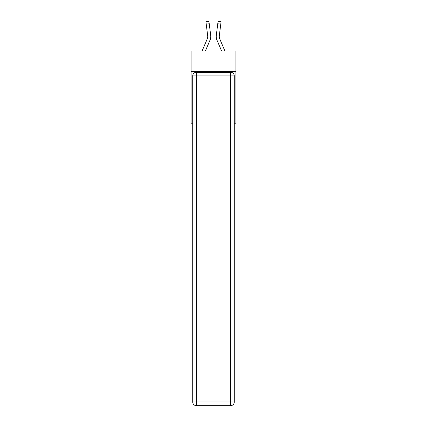 <?xml version="1.0" encoding="UTF-8"?>
<svg xmlns="http://www.w3.org/2000/svg" width="427" height="427" viewBox="0 0 427 427"><rect width="100%" height="100%" fill="white"/><g stroke="black" fill="none" stroke-linecap="round" stroke-linejoin="round"><path stroke-width="0.64" d="M235.928 71.683L235.928 51.075L191.072 51.075L191.072 71.683L235.928 71.683L235.928 123.809L234.29 123.809M192.71 101.989L191.072 101.989L191.072 71.683M235.928 101.989L234.29 101.989M191.072 101.989L191.072 123.809L192.71 123.809M210.047 40.063L205.36 51.075L210.047 40.063A9.09 9.09 0 0 0 210.703 35.361L209.235 23.757L206.225 24.136L205.926 21.729L208.931 21.35L209.235 23.757M210.762 36.946L210.773 36.573M210.655 34.998L210.703 35.361L210.655 34.998M224.938 51.075L219.745 38.878A6.063 6.063 0 0 1 219.259 36.514A6.063 6.063 0 0 0 219.745 38.878A6.063 6.063 0 0 1 219.259 36.514A6.063 6.063 0 0 0 219.745 38.878A6.063 6.063 0 0 1 219.259 36.514A6.063 6.063 0 0 0 219.745 38.878A6.063 6.063 0 0 1 219.259 36.514A6.063 6.063 0 0 0 219.745 38.878A6.063 6.063 0 0 1 219.259 36.514A6.063 6.063 0 0 0 219.745 38.878A6.063 6.063 0 0 1 219.259 36.514A6.063 6.063 0 0 0 219.745 38.878A6.063 6.063 0 0 1 219.259 36.514A6.063 6.063 0 0 0 219.745 38.878A6.063 6.063 0 0 1 219.259 36.514A6.063 6.063 0 0 0 219.745 38.878A6.063 6.063 0 0 1 219.259 36.514A6.063 6.063 0 0 0 219.745 38.878A6.063 6.063 0 0 1 219.259 36.514A6.063 6.063 0 0 0 219.745 38.878A6.063 6.063 0 0 1 219.259 36.514A6.063 6.063 0 0 0 219.745 38.878A6.063 6.063 0 0 1 219.259 36.514A6.063 6.063 0 0 0 219.745 38.878A6.063 6.063 0 0 1 219.259 36.514A6.063 6.063 0 0 0 219.745 38.878A6.063 6.063 0 0 1 219.259 36.514A6.063 6.063 0 0 0 219.745 38.878A6.063 6.063 0 0 1 219.259 36.514A6.063 6.063 0 0 0 219.745 38.878A6.063 6.063 0 0 1 219.259 36.514M216.953 40.063L221.64 51.075L216.953 40.063A9.09 9.09 0 0 1 216.297 35.361L218.069 21.35L221.074 21.729L220.775 24.136L217.765 23.757M219.745 38.878A6.063 6.063 0 0 1 219.307 35.745L220.775 24.136M196.345 72.286L230.655 72.286A3.635 3.635 0 0 1 234.29 75.926L234.29 402.015A3.635 3.635 0 0 1 230.655 405.65L196.345 405.65L196.345 402.015L230.655 402.015L230.655 75.926L196.345 75.926L196.345 402.015L192.71 402.015L192.71 75.926L196.345 75.926L196.345 72.286A3.635 3.635 0 0 0 192.71 75.926A3.635 3.635 0 0 1 196.345 72.286M192.71 402.015A3.635 3.635 0 0 0 196.345 405.65A3.635 3.635 0 0 1 192.71 402.015M202.062 51.075L207.255 38.878A6.063 6.063 0 0 0 207.693 35.745L206.225 24.136M207.735 36.797L207.693 35.745L207.735 36.797M216.238 36.946L216.227 36.498M219.264 36.797L219.307 35.745M230.655 405.65A3.635 3.635 0 0 0 234.29 402.015L230.655 402.015L230.655 405.65M234.29 75.926A3.635 3.635 0 0 0 230.655 72.286L230.655 75.926L234.29 75.926M205.926 21.729L208.931 21.35M218.069 21.35L221.074 21.729"/></g></svg>
